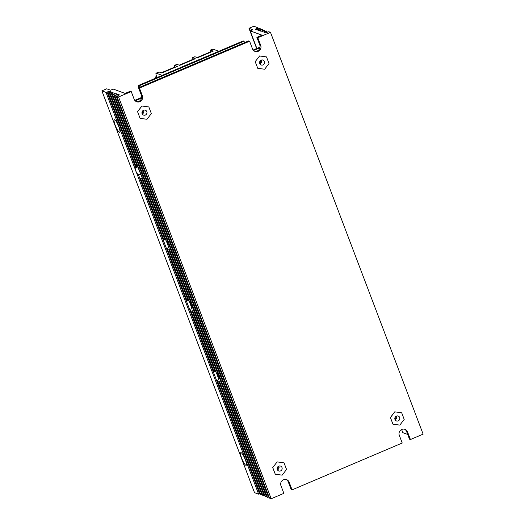 <?xml version="1.0" encoding="UTF-8"?>
<svg xmlns="http://www.w3.org/2000/svg" width="525" height="525" viewBox="0 0 525 525"><rect width="100%" height="100%" fill="white"/><g stroke="black" fill="none" stroke-linecap="round" stroke-linejoin="round"><path stroke-width="0.79" d="M278.919 466.403A2.605 2.5 110.1 0 0 278.788 466.115A2.605 2.5 -69.9 0 1 277.436 469.809A2.605 2.5 110.1 0 0 278.919 466.403M143.732 110.526A2.605 2.5 110.1 0 0 143.601 110.237A2.605 2.5 -69.9 0 1 142.249 113.932A2.605 2.5 110.1 0 0 143.732 110.526M261.365 60.401A2.605 2.5 110.1 0 0 261.233 60.112A2.605 2.5 -69.9 0 1 259.882 63.814A2.605 2.5 110.1 0 0 261.365 60.401M396.578 416.364A2.605 2.5 110.1 0 0 396.447 416.076A2.605 2.5 -69.9 0 1 395.102 419.77A2.605 2.5 110.1 0 0 396.578 416.364M244.02 41.206L243.213 40.911L138.173 85.588L138.981 85.877L244.02 41.206L244.565 42.637M253.555 50.485L259.96 47.762M139.519 87.307L138.981 85.877M135.201 100.82L141.606 98.096M277.207 469.192A2.605 2.5 110.1 0 0 278.211 466.436M142.019 113.315A2.605 2.5 110.1 0 0 143.03 110.558M259.652 63.197A2.605 2.5 110.1 0 0 260.656 60.441M394.866 419.153A2.605 2.5 110.1 0 0 395.876 416.397M134.781 100.36L141.711 97.414M138.922 87.563L138.173 85.588M253.142 50.026L260.072 47.079M159.082 72.017L156.266 73.211A4.167 0.853 -113 0 0 156.089 73.205L158.904 72.01A4.167 0.853 67 0 1 159.082 72.017L161.772 73.001L177.338 66.38L174.648 65.395A4.167 0.853 -113 0 0 174.471 65.389A4.167 0.853 -113 0 0 174.595 67.548M180.482 67.594L162.179 75.377L156.266 73.211M180.456 67.515L218.827 51.286L212.914 49.12L210.538 50.131A4.167 0.853 -113 0 0 210.361 50.124A4.167 0.853 -113 0 0 210.486 52.283M210.361 50.124L212.737 49.114A4.167 0.853 67 0 1 212.914 49.12M156.601 76.538L155.525 76.998L156.982 77.529L156.647 76.643A4.167 0.853 -113 0 1 156.089 73.205M155.525 76.998A1.667 0.341 -113 0 0 155.459 76.991A1.667 0.341 -113 0 0 155.603 78.172M174.471 65.389L176.846 64.378A4.167 0.853 67 0 1 177.023 64.385L179.714 65.369L195.28 58.747L192.59 57.763A4.167 0.853 -113 0 0 192.419 57.757L194.795 56.746A4.167 0.853 67 0 1 194.972 56.753L197.656 57.737L213.229 51.115L210.538 50.131M192.419 57.757A4.167 0.853 -113 0 0 192.537 59.916M209.672 52.625A2.08 0.427 -113 0 0 209.534 52.533L209.265 52.434A2.08 0.427 -113 0 0 209.173 52.434A2.08 0.427 -113 0 0 209.114 52.5M241.1 452.662A6.871 1.404 -113 0 0 241.723 458.325A6.871 1.404 -113 0 0 245.89 465.288A6.871 1.404 -113 0 0 246.396 465.045A6.871 1.404 -113 0 0 244.788 458.423A6.871 1.404 -113 0 0 241.132 452.675A6.871 1.404 -113 0 0 241.1 452.662M114.634 119.746A6.871 1.404 -113 0 0 115.257 125.409A6.871 1.404 -113 0 0 119.431 132.372A6.871 1.404 -113 0 0 119.93 132.129A6.871 1.404 -113 0 0 118.322 125.508A6.871 1.404 -113 0 0 114.673 119.759A6.871 1.404 -113 0 0 114.634 119.746M137.727 166.268L135.995 166.333A6.871 1.404 -113 0 0 135.837 166.202L108.045 93.096L110.663 91.698L109.436 91.252L106.011 92.374L101.883 90.864L106.726 88.804L110.585 90.215L113.249 89.086L125.134 93.424L130.312 91.225L131.237 91.56L118.558 96.954L116.819 96.305L119.438 94.907L118.21 94.454L114.791 95.576L117.246 94.106L116.018 93.653L112.593 94.776L115.047 93.299L113.827 92.853L110.401 93.975L112.855 92.498L111.628 92.052L108.045 93.096M108.084 93.128L135.837 166.202L136.31 165.69M142.118 177.824L140.575 178.671A6.871 1.404 -113 0 0 140.621 178.657A6.871 1.404 -113 0 0 140.667 178.631L142.124 177.831M141.107 178.316L140.575 178.671L163.57 239.282L140.549 178.671M138.305 167.777A6.871 1.404 -113 0 0 140.346 173.165M138.036 166.543L135.942 168.151C135.26 170.73 136.1 172.928 138.449 174.753L141.087 174.569M164.962 237.95L163.564 238.908A6.871 1.404 -113 0 0 163.551 239.151L164.384 239.603L165.513 239.407M168.354 241.92L166.162 240.765A6.871 1.404 -113 0 0 165.88 240.299L165.723 239.892M169.608 250.117L169.509 249.861A6.871 1.404 -113 0 0 169.477 249.493L170.468 247.472M167.436 241.841A6.871 1.404 -113 0 0 169.45 246.455L167.613 248.089L167.449 249.408A6.871 1.404 -113 0 0 167.678 249.743L169.509 249.828M167.35 249.218L186.808 300.379L167.363 249.257M169.45 246.455A6.871 1.404 -113 0 0 170.192 247.734M188.219 299.178L186.821 300.136A6.871 1.404 -113 0 0 186.808 300.379L187.642 300.832L188.77 300.635M191.612 303.142L189.42 301.987A6.871 1.404 -113 0 0 189.138 301.527L188.98 301.114M192.865 311.338L192.767 311.089A6.871 1.404 -113 0 0 192.734 310.715L193.725 308.7M190.693 303.069A6.871 1.404 -113 0 0 192.708 307.676L190.87 309.317L190.706 310.636A6.871 1.404 -113 0 0 190.936 310.971L192.767 311.049M190.608 310.446L213.721 371.3M192.708 307.676A6.871 1.404 -113 0 0 193.449 308.963M215.106 369.967L213.714 370.926A6.871 1.404 -113 0 0 213.701 371.168L214.535 371.621L215.663 371.424M218.505 373.938L216.307 372.783A6.871 1.404 -113 0 0 216.024 372.317L215.873 371.91M219.752 382.134L219.66 381.878A6.871 1.404 -113 0 0 219.621 381.511L220.612 379.49M217.586 373.859A6.871 1.404 -113 0 0 219.594 378.473L217.757 380.107L217.599 381.426A6.871 1.404 -113 0 0 217.829 381.76L219.653 381.846M217.494 381.235L260.682 494.845M219.594 378.473A6.871 1.404 -113 0 0 220.343 379.752M145.373 115.041A2.605 2.5 -69.9 0 1 141.953 112.724A2.605 2.5 -69.9 0 1 145.359 110.204A2.605 2.5 -69.9 0 1 145.373 115.041M263.005 64.916A2.605 2.5 -69.9 0 1 259.58 62.6A2.605 2.5 -69.9 0 1 262.992 60.08A2.605 2.5 -69.9 0 1 263.005 64.916M398.219 420.873A2.605 2.5 -69.9 0 1 394.8 418.556A2.605 2.5 -69.9 0 1 398.206 416.036A2.605 2.5 -69.9 0 1 398.219 420.873M280.56 470.912A2.605 2.5 -69.9 0 1 277.134 468.595A2.605 2.5 -69.9 0 1 280.54 466.075A2.605 2.5 -69.9 0 1 280.56 470.912M392.943 424.187L399.833 425.112L404.197 419.403L401.684 412.775L394.793 411.856L390.429 417.565L392.943 424.187L390.429 417.565M390.37 417.546L394.741 411.836L401.684 412.775M272.764 467.604L275.284 474.233L282.168 475.151L286.538 469.442L284.018 462.814L277.134 461.895L272.711 467.585L277.134 461.895M277.075 461.875L284.018 462.814M272.711 467.585L275.284 474.233M255.242 61.688L257.762 68.316L264.646 69.234L269.017 63.532L266.497 56.903L259.613 55.978L255.189 61.668L259.613 55.978M257.762 68.316L255.189 61.668M259.56 55.958L266.497 56.903M148.831 106.943L141.947 106.017L137.576 111.727L140.096 118.355L146.98 119.273L151.351 113.571L148.831 106.943L141.947 106.017M140.096 118.355L137.576 111.727M137.524 111.707L141.894 105.998M288.245 481.871L291.152 489.523L292.077 489.864L289.17 482.212L288.245 481.871A4.561 4.384 -69.9 0 0 286.158 479.535M269.456 498.048L271.182 498.75L283.861 493.356L280.954 485.704A4.561 4.384 -69.9 0 1 286.63 479.673A4.561 4.384 -69.9 0 1 289.17 482.212M406.606 431.537L409.513 439.189L410.432 439.53L407.525 431.878L406.606 431.537A4.561 4.384 -69.9 0 0 404.512 429.194M292.077 489.864L402.222 443.021L399.315 435.369A4.561 4.384 -69.9 0 1 404.985 429.338A4.561 4.384 -69.9 0 1 407.525 431.878M410.432 439.53L423.117 434.136L270.487 32.34L257.808 37.734L260.715 45.386A4.561 4.384 -69.9 0 1 255.045 51.417A4.561 4.384 -69.9 0 1 252.499 48.884L249.592 41.226L139.453 88.069L142.36 95.721A4.561 4.384 -69.9 0 1 136.684 101.752A4.561 4.384 -69.9 0 1 134.144 99.218L131.237 91.56M139.453 88.069L138.528 87.734L141.435 95.386A4.561 4.384 -69.9 0 1 136.231 101.555M257.808 37.734L256.882 37.393L259.79 45.052A4.561 4.384 -69.9 0 1 254.592 51.22M249.592 41.226L248.666 40.891L138.528 87.734M407.702 434.438L402.8 432.646L401.618 429.529M401.874 430.198L401.428 429.627M266.812 496.138L265.066 496.447M116.353 94.533L116.018 93.653M269.01 496.939L267.264 497.247M118.545 95.333L118.21 94.454M271.182 498.75L118.558 96.954M256.659 48.53L248.981 28.311L253.818 26.25L257.985 27.792L255.367 29.19L256.594 29.636L260.013 28.514L257.558 29.991L258.786 30.437L262.211 29.315L259.757 30.791L260.978 31.238L264.403 30.115L261.949 31.592L263.176 32.045L266.72 30.968L264.141 32.399L265.368 32.845L268.793 31.723L270.487 32.34M256.856 48.444L250.176 30.85L252.84 29.722L248.981 28.311M256.882 37.393L262.06 35.195L250.176 30.85M260.236 493.736L258.641 494.169L254.513 492.66L101.883 90.864M264.62 495.337L262.874 495.646M262.428 494.537L260.708 494.924M109.771 92.124L109.436 91.252M111.963 92.932L111.628 92.052M114.155 93.732L113.827 92.853M218.813 379.194L216.471 373.012M191.927 308.405L189.577 302.223M168.669 247.177L166.32 240.995M194.972 56.753L192.59 57.763M177.023 64.385L174.648 65.395M161.575 72.929L174.556 67.41M179.517 65.297L192.498 59.778M197.466 57.665L209.534 52.533M209.265 52.434L197.197 57.566M192.452 59.587L179.248 65.198M174.503 67.22L161.306 72.831M142.36 95.721L141.435 95.386M260.715 45.386L259.79 45.052M135.995 166.333L108.209 93.174M166.162 240.765L110.401 93.975M165.88 240.299L110.276 93.929M265.099 496.525L112.468 94.73M265.223 496.571L112.593 94.776M266.28 496.342L113.649 94.546M267.291 497.326L114.667 95.537M267.415 497.372L114.791 95.576M268.472 497.142L115.848 95.353M269.489 498.133L116.858 96.338M266.595 32.379L266.221 31.395M267.173 32.163L266.752 31.047M264.403 31.579L264.029 30.594M264.981 31.362L264.554 30.24M257.821 29.177L257.447 28.192M258.398 28.954L257.972 27.838M258.641 494.169L106.011 92.374M260.833 494.97L217.829 381.76M163.564 238.908L140.667 178.631M186.821 300.136L167.678 249.743M213.714 370.926L190.936 310.971M137.176 166.418L109.266 92.945M164.437 238.199L141.606 178.08M187.694 299.421L168.919 249.992M261.89 494.74L219.069 382.016M214.587 370.217L192.176 311.22M189.138 301.527L169.509 249.861M262.907 495.725L219.66 381.878M216.024 372.317L192.767 311.089M189.42 301.987L169.477 249.493M216.307 372.783L192.734 310.715M263.025 495.771L219.621 381.511M167.731 241.894L111.457 93.745M190.988 303.122L170.015 247.898M264.082 495.541L220.165 379.916M217.882 373.912L193.272 309.127M135.942 168.151L107.067 92.144M259.698 493.94L138.449 174.753M262.205 30.778L261.831 29.794M262.369 29.393L262.808 30.548L262.362 29.439M260.013 29.977L259.639 28.993M260.59 29.754L260.17 28.639M260.669 61.589L260.341 60.716M260.334 62.442L259.908 61.313M156.594 76.512L155.459 76.991M209.173 52.434L197.144 57.547M192.439 59.548L179.202 65.179M174.497 67.18L161.254 72.811M265.059 496.492L112.435 94.703M267.251 497.3L114.627 95.504M269.45 498.1L116.819 96.305M267.199 32.156L266.759 30.995M265.007 31.349L264.567 30.194M258.425 28.947L257.985 27.792M260.669 494.891L217.514 381.275M213.714 371.273L190.621 310.485M165.775 240.096L110.237 93.896M189.033 301.317L169.536 250.005M262.868 495.692L219.686 382.023M215.919 372.113L192.793 311.233M260.617 29.748L260.177 28.593"/></g></svg>
